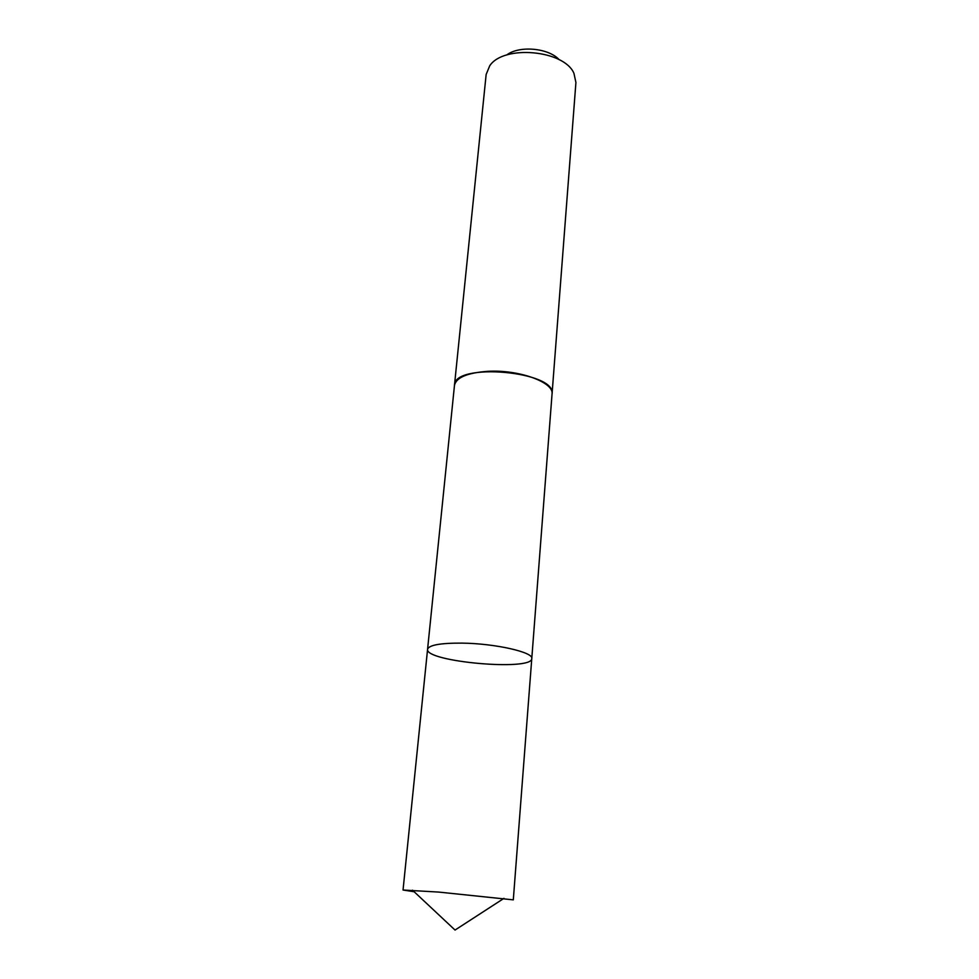 <?xml version="1.0" encoding="UTF-8"?>
<svg xmlns="http://www.w3.org/2000/svg" width="979" height="979" viewBox="0 0 979 979"><rect width="100%" height="100%" fill="white"/><g stroke="black" fill="none" stroke-linecap="round" stroke-linejoin="round"><path stroke-width="1.47" d="M462.027 643.117C440.477 643.007 428.998 645.063 427.578 649.261C424.653 661.78 532.441 671.398 531.781 658.561C533.775 652.271 495.117 643.472 462.027 643.117C440.477 643.007 428.998 645.063 427.578 649.261L403.042 890.021L438.69 892.077L513.302 899.86L531.781 658.561C533.775 652.271 495.117 643.472 462.027 643.117M414.154 891.747L403.042 890.021M427.578 649.261L454.476 385.347C456.214 377.527 467.216 372.864 487.505 371.347C518.625 369.34 554.322 382.336 552.034 394.06L552.009 394.464M454.44 385.75L454.464 385.347C453.718 362.059 556.916 371.274 552.046 394.06L531.781 658.561M454.464 385.347L486.147 74.477L489.72 65.813C503.451 44.544 564.198 49.966 573.939 73.327L575.921 82.493L552.046 394.06M506.669 55.02C519.078 45.291 548.681 47.934 559.168 59.707M412.489 890.192L455.039 930.05L503.965 898.355"/></g></svg>
